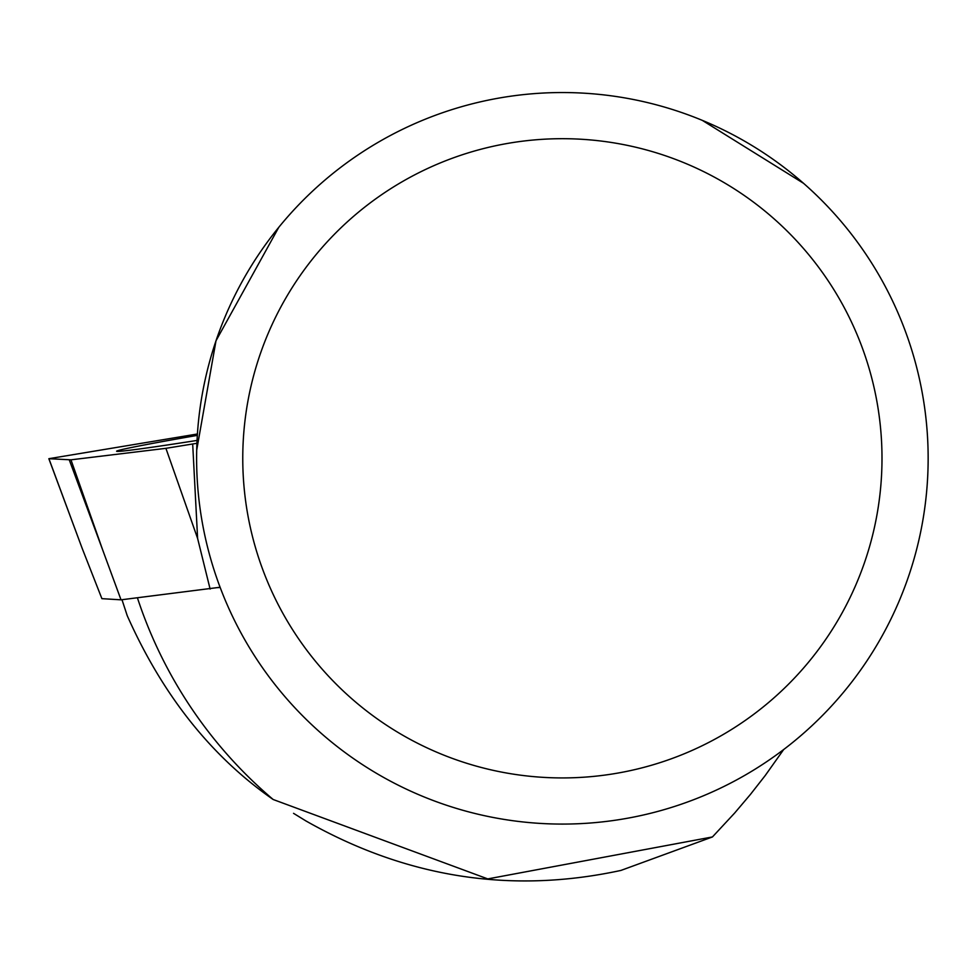 <?xml version="1.0" encoding="UTF-8"?>
<svg xmlns="http://www.w3.org/2000/svg" width="977" height="977" viewBox="0 0 977 977"><rect width="100%" height="100%" fill="white"/><g stroke="black" fill="none" stroke-linecap="round" stroke-linejoin="round"><path stroke-width="1.47" d="M70.967 459.825L165.907 448.333L196.902 443.302L197.403 433.996L48.85 458.702L70.967 459.825L102.67 549.917L69.306 459.972M197.317 435.376A131.81 2.675 -9.4 0 0 154.281 443.082A131.81 2.675 -9.4 0 0 116.605 451.227A131.81 2.675 -9.4 0 0 197.036 440.432M220.081 587.262L121.026 599.829L101.901 598.657L82.288 548.659L48.85 458.702M121.026 599.829L102.67 549.917M210.116 589.058L197.61 538.437L165.907 448.333M137.525 598.144A447.271 447.271 0 0 0 273.169 799.504L487.779 878.909L712.441 836.947L734.667 813.023L750.373 794.496L765.223 775.53L783.664 749.554M217.908 587.653L220.13 587.385M803.595 183.346L702.243 120.33M278.824 227.25L216.002 340.765L196.695 450.165M712.441 836.947L620.945 870.422C511.044 894.175 406.041 877.688 305.948 820.949L293.552 813.34M273.169 799.504C211.203 756.381 162.561 695.099 127.218 615.644L121.991 599.719M928.15 458.311A365.777 365.777 0 0 0 379.491 141.543A365.777 365.777 0 0 0 379.491 775.079A365.777 365.777 0 0 0 928.15 458.311M881.999 458.311A319.626 319.626 0 0 0 402.561 181.514A319.626 319.626 0 0 0 402.561 735.107A319.626 319.626 0 0 0 881.999 458.311M48.923 458.714L82.288 548.659M192.689 444.059L197.61 538.437"/></g></svg>
